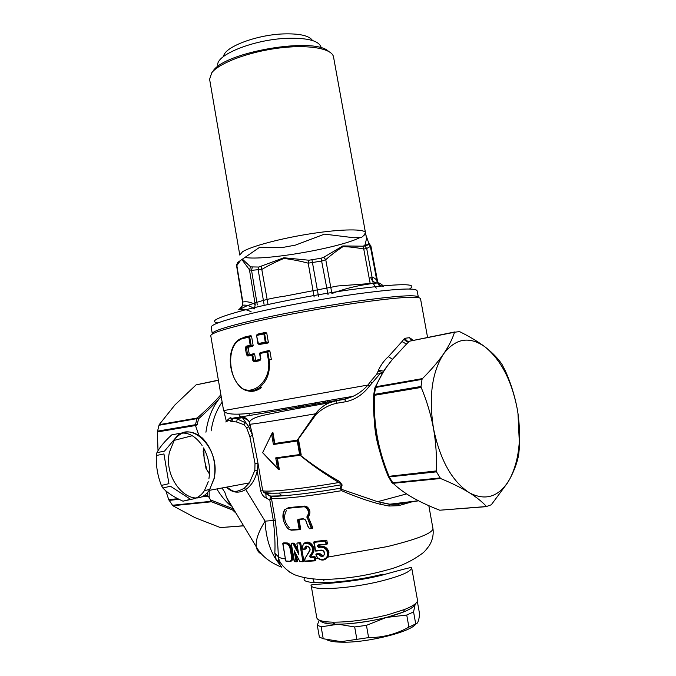 <?xml version="1.0" encoding="UTF-8"?>
<svg xmlns="http://www.w3.org/2000/svg" width="676" height="676" viewBox="0 0 676 676"><rect width="100%" height="100%" fill="white"/><g stroke="black" fill="none" stroke-linecap="round" stroke-linejoin="round"><path stroke-width="1.01" d="M365.471 232.688L333.572 57.181C332.575 48.621 309.084 44.236 278.943 48.055C248.827 51.798 219.151 62.986 211.732 72.797L209.602 79.269M328.477 51.283C313.985 36.758 224.812 51.925 213.143 70.946L212.889 71.276M237.707 262.415L259.635 247.289L282.145 247.56L295.437 245.118L324.505 234.124L353.793 237.749L361.423 237.538L365.522 233.997L368.826 243.259L368.437 244.061L363.418 246.191L342.867 245.946L323.736 257.286L321.075 258.224L308.949 260.226L283.861 257.767L258.764 267.045L250.652 266.885L242.507 259.246M236.811 265.6L237.453 262.719M237.842 262.305L236.566 265.66L236.803 264.282L239.05 261.418M240.369 260.632L236.853 265.584L242.828 301.978C246.884 301.293 251.007 302.147 255.207 304.555L249.452 269.775L241.974 259.635M314.137 296.967L308.205 263.167C299.874 260.978 291.787 259.407 283.962 258.443C276.797 261.35 269.487 264.967 262.043 269.285L251.556 270.358L249.444 269.775L250.652 266.885M267.882 303.625L261.274 266.505M323.736 257.286L325.748 259.685C331.468 254.683 337.231 250.331 343.036 246.622C349.551 246.791 356.455 247.602 363.756 249.03L370.254 283.844C356.818 285.635 344.033 288.872 331.899 293.545L325.748 259.685L321.92 261.029L308.205 263.167L308.949 260.226M370.854 246.174L366.696 248.498L363.756 249.03L362.953 246.208M377.538 281.14L370.879 245.937L368.826 243.259M370.744 245.574L377.428 280.912L379.329 285.847L377.056 281.782L370.406 246.664L368.437 244.061M377.36 282.999C373.803 282.576 371.563 280.625 370.634 277.143C372.704 276.847 374.969 278.106 377.428 280.912C378.23 284.19 380.326 286.024 383.698 286.43C381.23 283.751 379.118 282.602 377.36 282.999L337.628 285.99L284.41 296.232C271.034 297.972 258.224 301.31 245.996 306.228L238.983 309.726L242.709 305.189L242.777 302.003M255.207 304.555L254.413 308.907C250.559 306.008 246.655 304.766 242.709 305.189L242.76 301.902L236.777 265.423M238.983 309.726C243.123 308.873 247.205 309.6 251.227 311.906M326.804 639.758C329.668 641.304 334.899 642.115 342.504 642.2C367.845 642.758 411.194 631.79 415.892 623.906M417.523 602.485L419.593 614.028C418.959 620.619 417.667 623.914 415.715 623.914L408.895 627.134C396.28 634.122 382.844 637.62 368.606 637.612L341.186 641.651L323.229 638.752L319.351 637.02L317.289 625.207L321.151 626.821L323.229 638.752M334.476 623.771L332.879 624.109M413.568 605.105L413.78 606.296M408.895 627.134L406.741 615.033L386.258 617.467C403.234 612.946 412.859 608.628 415.115 604.513L413.568 611.915L415.715 623.914M406.741 615.033L413.568 611.915M386.25 617.467L366.443 625.351L368.606 637.612M356.835 639.2L354.68 626.956L366.443 625.351M354.68 626.956L338.11 624.218L341.431 624.151M352.483 623.399L367.634 621.371M338.101 624.227L321.151 626.821M325.832 621.709L326.119 623.365M317.289 625.207L319.182 620.103M333.758 623.779L333.631 623.044M337.231 624.218C327.209 624.125 321.497 622.875 320.094 620.475C321.345 622.672 326.305 623.914 334.966 624.185C350.599 624.32 368.048 621.988 387.323 617.188L403.073 612.177C410.822 609.051 414.903 606.271 415.309 603.829M214.123 478.27L209.754 489.365C195.06 513.599 162.451 482.098 169.456 452.117L174.433 439.789C188.503 416.965 221.382 447.512 214.123 478.27M208.267 481.718L204.397 490.7C201.262 495.381 197.358 498.161 192.677 499.04L182.985 501.178C174.095 497.232 167.394 492.838 162.865 488.013L170.42 486.221L190.522 499.268L182.985 501.178M181.506 433.079C189.212 432.64 196.074 436.764 202.099 445.45M203.67 448.053C208.833 457.829 210.582 468.079 208.909 478.802M161.37 485.436C157.618 475.896 155.936 465.925 156.35 455.506L163.93 453.942L168.932 483.661L161.37 485.436L162.865 488.013M156.925 452.658C159.722 447.225 164.674 441.293 171.788 434.862L179.385 433.426L164.513 451.112L156.925 452.658L156.35 455.506M172.845 434.651L171.788 434.862M321.21 47.945L321.117 47.438C319.216 40.754 307.724 37.721 286.632 38.329C253.086 39.588 214.681 55.398 217.909 65.631L217.951 65.859M312.506 40.526C309.236 35.6 299.409 33.403 283.024 33.927C255.765 34.932 223.917 47.312 223.655 56.404M438.918 509.907L439.713 510.219C429.716 506.307 420.971 502.26 413.475 498.085C405.38 493.514 398.603 488.587 393.145 483.315L391.81 482.596M486.678 506.628L439.713 510.219L486.466 506.518C482.529 502.107 477.002 497.62 469.879 493.058L468.823 492.407C460.939 487.641 451.517 483.002 440.532 478.498L436.485 471.848L389.207 476.901L393.145 483.315L440.532 478.498M392.705 483.255L392.19 482.774M391.734 482.326L392.621 482.782L439.907 477.957M388.252 476.377C382.895 463.356 378.94 449.996 376.388 436.282L376.38 436.24C374.056 422.897 373.16 409.183 373.701 395.071C372.501 422.939 377.352 450.047 388.235 476.394L389.207 476.901L388.911 476.014C378.087 449.836 373.279 422.931 374.47 395.308L373.684 394.978L374.445 394.37L374.47 395.308L421.165 387.433C426.691 400.555 430.798 414.219 433.493 428.432C439.932 459.536 451.703 480.864 468.823 492.407M440.304 478.371L392.967 483.196L391.97 482.698L388.235 476.403L436.29 470.927C436.899 456.841 435.969 442.679 433.493 428.432C428.609 397.023 431.956 372.189 443.549 353.945C448.839 346.087 452.498 338.853 454.525 332.237L459.528 331.595C469.262 336.394 477.687 341.439 484.802 346.737C469.279 335.938 455.523 338.338 443.549 353.945C438.031 361.854 430.984 370.076 422.424 378.602L422.035 379.363L375.56 387.475L374.445 394.37L421.021 386.478L421.165 387.433M373.718 394.725L374.8 388.1L375.856 386.748C379.464 377.571 385.007 368.42 392.477 359.277L388.438 356.641C384.602 359.885 381.289 364.339 378.509 369.992L383.512 371.234M374.825 387.872L375.856 386.748L422.424 378.602M382.726 372.484L378.087 371.251L378.509 369.992M384.424 369.789L392.477 359.277L406.504 344.067L401.983 341.557L388.438 356.641M405.313 338.228C406.073 340.645 407.442 341.642 409.428 341.219L406.504 344.067L408.98 341.498C407.036 341.904 405.38 341.093 404.02 339.056L405.313 338.228L409.495 337.696L413.188 340.434M401.983 341.557L404.02 339.056M454.525 332.237L409.487 341.203M411.836 340.712L409.495 337.696M411.912 340.696L410.856 338.186M379.642 450.934C376.557 440.904 374.757 430.604 374.25 420.033M378.087 371.251L376.659 374.259L382.43 372.966M418.41 500.73L389.815 504.203L377.614 501.693L342.098 489.525L340.881 488.427L342.166 484.996L339.597 481.506C325.41 473.496 312.304 464.733 300.288 455.202M298.488 439.966L297.609 440.084L316.106 414.38C322.351 408.498 329.356 404.772 337.121 403.183L345.816 401.721C355.111 399.744 363.012 394.514 369.519 386.03L380.673 373.042M301.226 455.024L298.589 439.941L298.04 440.093L300.668 455.134L301.226 455.024M372.003 382.768L370.397 381.712L376.65 374.267M369.519 386.03L367.93 385.05C363.857 389.756 358.931 393.5 353.168 396.28L344.506 399.06L345.816 401.721M337.121 403.183L336.031 400.564M316.106 414.38L315.455 413.805C279.695 419.999 252.638 424.266 249.959 424.215L248.684 426.674L242.456 417.709C247.61 419.593 249.959 421.241 249.52 422.652M334.721 400.792L328.925 402.93C323.779 405.254 319.283 408.879 315.455 413.805L297.33 440.135L274.828 443.481L272.893 432.361L272.529 433.003M352.957 396.373C290.984 406.411 228.26 420.979 223.604 410.602L367.93 385.05L370.397 381.712M418.579 500.815L399.381 503.781L389.815 504.203L388.937 506.02L379.811 504.144C367.296 500.823 354.57 496.336 341.642 490.683C307.487 496.345 284.292 498.93 272.056 498.44L270.611 496.091L263.319 491.976C266.276 493.049 271.448 493.429 278.842 493.117L265.271 493.286L270.569 496.438M342.166 484.996L339.039 482.495C325.004 474.239 311.999 465.156 300.017 455.244M339.597 481.506L339.039 482.495C301.699 488.9 269.394 492.272 262.736 490.784L265.837 494.046M340.881 488.427L340.163 488.266L341.372 484.785C315.354 489.196 294.508 491.976 278.842 493.117L282.112 495.846C296.696 494.84 316.047 492.314 340.163 488.266L341.642 490.683L342.098 489.525M424.824 479.495L424.993 480.078M403.513 502.674L399.381 503.781L398.705 504.212L398.519 505.69L388.937 506.02M328.68 402.93L328.054 401.966M328.029 401.933L327.066 400.995M239.372 416.931L240.521 416.805L238.822 414.211M241.45 416.813C245.304 417.176 248.007 419.145 249.545 422.728L252.562 435.31L248.684 426.674L246.647 427.781L249.883 436.628L252.562 435.31L258.021 463.466L257.218 470.961L254.776 470.513L257.311 470.69M271.338 496.801L282.112 495.846L270.611 496.091L271.389 496.86M297.989 549.943L294.457 543.242L291.88 543.191M303.304 561.401L303.854 560.818L300.752 543.217L300.245 542.676L298.048 542.828M305.56 548.98L307.318 546.335M315.253 560.632L315.92 560.007L315.388 557.125L314.796 556.601L311.264 556.897L310.943 556.263L312.937 553.221C316.436 548.523 310.529 540.166 305.915 542.49M323.153 555.773L319.587 553.382L316.655 553.83M318.489 545.338L317.348 546.123L318.193 544.873L326.914 544.205L327.387 543.563L326.88 540.656L326.212 540.158L314.653 541.535M326.542 544.248L326.094 544.307M324.1 559.762L328.054 557.058L328.899 552.199C327.674 548.168 325.139 546.208 321.303 546.318L319.41 546.529L318.844 545.295M226.409 487.159C232.29 492.905 238.729 493.691 245.726 489.5L265.085 521.154L273.341 520.486L269.792 499.978L272.056 498.44M279.779 562.525L278.309 556.728C278.089 546.909 277.084 534.817 275.284 520.461L271.541 498.795L270.561 496.48M290.925 561.435L292.767 559.365L292.877 555.993L291.584 548.574C290.731 545.169 289.336 543.31 287.385 542.989L283.734 542.862M296.84 561.562L297.474 561.004L296.392 554.971M313.233 578.943L313.943 581.613L312.937 578.909M275.284 520.461L273.341 520.486C274.819 533.846 275.318 544.746 274.819 553.179L276.247 559.872C269.555 549.605 265.837 536.702 265.085 521.154C258.333 531.961 255.418 540.538 256.339 546.901L256.339 546.909C261.24 555.664 269.716 562.449 281.757 567.257L276.256 559.872M289.438 571.997L293.004 573.949M256.339 546.909C256.931 550.416 258.739 552.841 261.756 554.176M323.272 579.4L323.466 580.278L325.612 579.4M276.247 559.88L278.698 561.029L279.703 562.373M274.819 553.179L278.309 556.728C279.323 557.725 281.672 558.452 285.348 558.908M270.535 497.282L269.792 499.978L266.167 498.06L265.837 494.055M325.579 401.257L324.328 402.583M324.294 402.634L323.779 403.8M319.824 404.501L318.92 403.64M304.268 404.924L301.023 406.656M300.921 406.715L300.076 407.332L299.443 406.977M299.375 406.944L297.803 406.014M229.874 417.954L226.283 421.047L224.745 414.81L224.846 412.352M298.589 408.321L300.076 407.332M315.81 402.955L315.65 404.104M315.658 404.147L316.013 405.178M314.796 403.124L314.788 404.256M314.796 404.299L315.024 405.203M240.681 416.931L242.456 417.709M234.825 417.802L245.481 422.813L243.859 424.663L236.642 422.018L237.284 418.79L232.003 418.19C232.738 419.593 232.443 420.633 231.141 421.334L236.642 422.018M277.413 458.379L279.34 469.474L278.774 468.95M197.138 424.824L195.491 425.517L195.499 424.697L197.138 424.824L198.541 418.833C207.895 410.45 215.255 403.209 220.63 397.108L221.187 396.491M198.457 434.136L195.491 425.517L157.347 431.956L159.173 424.672L197.257 418.005L196.919 418.647L198.541 418.833L197.257 418.005C207.456 408.98 215.331 401.214 220.883 394.708M216.886 488.942C220.824 495.685 225.412 501.279 230.643 505.724L226.536 497.384L224.821 492.289L222.015 487.979M236.076 513.245L232.696 510.076L211.512 501.786L209.163 497.502L209.18 490.489M233.22 509.831L232.696 510.076M232.282 508.437L210.827 500.037M209.163 497.502L208.098 496.226L201.211 496.961M203.256 495.956L207.397 495.516L207.422 492.618M254.827 470.259L255.004 463.423L258.021 463.466L262.736 490.784L260.657 490.869L257.218 470.961C255.249 479.487 251.413 485.664 245.726 489.5L244.315 488.19L249.385 482.884L244.315 488.19M249.883 436.628L255.004 463.423M246.647 427.781L243.859 424.663M225.708 421.959C228.42 420.43 230.001 420.159 230.44 421.156L231.691 418.385L230.693 417.675M230.44 421.156L231.141 421.334M203.586 447.901L203.163 451.703L203.62 451.424M209.476 474.053L206.028 468.536L203.163 451.703M272.893 432.361L272.436 432.454L274.363 443.583L273.4 444.512L297.254 440.989L298.04 440.093M276.949 458.438L278.808 469.6L262.685 452.565L272.436 432.454M278.884 469.583L279.34 469.474M274.363 443.583L274.828 443.481M277.506 468.189L275.724 457.88L276.898 458.446L300.744 455.134M300.668 455.134L299.629 454.568L297.254 440.989M292.877 555.993L291.466 556.331C291.77 559.424 291.077 561.063 289.396 561.257L289.953 561.688L291.947 560.252L292.319 556.187L291.035 548.76C290.19 545.355 288.762 543.504 286.751 543.191L286.387 543.867C288.145 544.155 289.412 545.828 290.181 548.904L291.584 548.574M282.771 543.648L282.94 543.183M328.899 552.199L328.122 552.469C326.93 548.447 324.446 546.462 320.669 546.529L321.303 546.318M326.88 540.656L326.094 540.918L325.562 540.377L326.212 540.158M318.802 545.236L326.55 544.239L325.562 540.377L314.83 541.476M320.179 553.813L318.802 554.286C321.632 557.717 323.593 557.354 324.674 553.188L324.632 552.943C324.066 551.016 322.866 550.07 321.041 550.112L321.573 550.501M316.115 551.058L321.328 550.568M320.593 559.77C323.043 560.497 325.131 559.897 326.846 557.979L328.164 552.715L328.942 552.436M318.033 545.98L317.39 546.394L318.633 547.425L320.534 547.214C324.049 547.112 326.373 548.912 327.497 552.605L327.539 552.841C328.874 560.455 317.695 562.128 316.182 554.548L316.351 553.855L318.962 553.602L319.469 554.067C320.711 556.263 322.224 556.593 323.998 555.055L324.463 553.095M316.351 553.855L316.182 554.548L318.802 554.286L319.587 553.382M321.041 550.112L315.489 550.695L314.213 541.679L313.748 542.355L315.337 550.594M313.943 541.856L314.036 542.363L325.469 541.053L325.976 543.96L327.387 543.563M318.193 544.873L318.371 545.287L326.145 544.383M318.633 547.425L318.785 546.74L320.669 546.529L320.534 547.214M318.075 546.259L318.785 546.74M327.497 552.605L328.122 552.469M327.539 552.841L328.164 552.715M322.308 550.627L321.379 550.568M294.178 561.274L296.037 561.367L294.195 550.729L299.899 561.545L302.527 561.756L302.84 561.173L299.772 543.538L299.257 542.997L297.203 543.107L296.899 543.69L298.767 554.421L293.139 543.834L293.46 543.149L291.17 543.563M297.229 561.562L296.713 561.739M292.108 542.989L291.153 543.876L293.883 543.428L298.327 551.861M294.457 543.242L293.46 543.149M291.145 543.791L294.195 561.367L296.553 561.79L296.874 561.215L296.037 561.367L296.798 561.638M295.488 553.23L296.874 561.215M309.38 550.94L305.349 557.894L309.566 551.253C312.118 547.154 304.639 543.335 304.808 548.718L305.586 548.675L305.256 549.165L302.569 548.87C301.403 538.121 316.681 544.932 311.594 553.205L309.616 556.213L310.436 557.801L310.301 556.483L312.287 553.441C316.613 547.349 306.786 538.138 303.338 544.433L303.101 544.864M314.796 556.601L310.647 557.108M305.197 557.632L304.496 561.004L305.349 557.894M305.383 561.435L304.944 561.46M312.92 553.255L311.594 553.205M309.566 551.253L309.642 550.526C311.121 548.025 306.507 544.949 306.042 547.078L305.586 548.675L306.22 548.464M307.884 546.453L306.042 547.078M302.502 548.718L302.764 549.25L306.144 548.777M309.616 556.213L310.301 556.483M304.631 560.911L305.155 561.519L314.779 560.852M174.205 439.831C182.241 429.961 191.663 429.378 202.454 438.082C212.543 448.94 216.481 462.367 214.258 478.355L209.281 490.353L249.385 482.884L254.776 470.513M211.512 501.786L172.811 505.724L168.738 499.665L165.831 490.835M172.811 505.724L195.026 517.655L220.41 527.584L243.664 525.852M157.347 431.956L158.015 450.723M218.382 380.14L196.091 384.872L174.932 404.941L159.173 424.672M248.684 413.374L249.233 414.32M427.578 337.501L420.506 298.648C419.145 295.784 397.75 297.263 356.328 303.068C323.677 307.825 284.157 315.092 255.427 321.59C226.071 328.384 211.182 333.065 210.751 335.634L210.768 335.735M418.36 297.55C418.605 294.263 397.572 295.556 355.246 301.428C322.173 306.236 282.036 313.664 253.627 320.221C224.669 327.074 210.92 331.662 212.399 333.978M411.667 567.688L417.464 600.034C417.903 602.688 413.627 605.831 404.628 609.465L387.973 614.746C367.575 619.799 349.12 622.275 332.609 622.165C322.756 621.852 317.483 620.391 316.79 617.788L316.765 617.644M469.888 493.049C484.971 500.671 497.553 497.173 507.634 482.537L510 478.591C518.855 460.914 521.517 439.189 517.977 413.416L517.098 408.177C511.597 380.673 501.161 360.452 485.79 347.498C492.855 353.109 498.263 358.736 501.998 364.389L505.623 371.462C510.803 383.207 514.63 395.443 517.098 408.177L517.977 413.425L519.506 446.329L518.695 454.542C517.393 462.046 514.487 470.065 510 478.591L507.608 482.774L491.308 504.761L486.466 506.518M485.79 347.498L484.819 346.754M436.29 470.927L436.485 471.848M421.021 386.478L422.035 379.363M234.344 510.355L233.904 510.76M240.631 416.94L241.214 417.878M256.55 335.482L257.894 334.045L265.93 332.313L263.995 333.167L263.843 333.919L256.787 335.423L256.981 334.671L263.995 333.167L264.629 333.775L266.716 332.862L268.355 342.276L267.983 343.028L259.17 344.498M256.559 335.533L258.536 344.202L265.676 342.8L265.262 342.09L257.877 343.653L259.761 344.76M268.355 342.276L266.048 341.955L265.676 342.8L267.814 343.095M264.629 333.775L263.843 333.919L265.262 342.09L266.048 341.955L264.629 333.775M251.54 336.2L248.819 337.197L249.055 336.428L250.847 335.617L251.54 336.2L253.145 345.436L251.1 345.132L249.697 337.037L249.055 336.428L243.208 337.78C238.163 339.107 234.564 342.58 232.392 348.191M240.276 387.094C245.903 391.945 252.021 392.283 258.629 388.108L259.584 387.416C267.299 380.918 270.493 371.741 269.175 359.885L271.363 359.556L269.868 350.979L267.789 351.917L267.155 351.292L269.09 350.421L260.125 352.737L267.155 351.292L267.003 352.061L259.93 353.497L260.868 358.888L259.905 360.671L254.269 361.829L252.875 360.629L254.497 361.052L260.108 359.894M259.584 387.416L261.316 387.678C256.474 391.243 251.649 392.215 246.833 390.576M237.318 341.38L244.568 337.07L250.847 335.617M253.145 345.436L252.697 346.273L248.599 347.177L246.639 346.881L250.703 345.977L252.697 346.273M246.478 346.923L246.132 346.196L245.32 347.886L248.193 348.022L249.199 353.852L247.433 354.68L246.478 346.796L250.551 345.901L250.221 345.284L251.1 345.132L250.821 345.892L252.866 346.196M246.132 346.196L250.221 345.284L248.819 337.197L242.946 338.541C227.618 341.828 227.229 371.868 238.501 384.99C249.461 399.077 272.073 382.523 268.389 360.021L269.175 359.885L267.789 351.917L267.003 352.061L268.389 360.021M260.868 358.888L259.905 360.671M260.564 359.328L256.297 360.207L254.497 361.052L254.269 361.829M255.604 359.615L253.754 360.477L252.816 355.027L254.658 354.165L255.604 359.615M253.965 353.573L248.092 355.28L252.165 354.41L251.937 355.179L252.816 355.027L252.165 354.41L253.965 353.573L254.658 354.165M247.433 354.68L248.092 355.28L247.839 356.058L246.52 354.841L247.433 354.68M252.875 360.629L251.937 355.179L247.839 356.058M307.876 526.105L309.507 528.7L307.766 526.105L305.696 520.081L307.766 526.105L305.577 520.19L303.414 518.729L305.696 520.081M305.636 520.131L303.549 518.999L298.538 519.464M299.206 529.494L300.474 529.401L299.181 529.409L297.55 520.038L298.124 519.498M309.397 528.674L307.943 526.097M312.236 528.286L312.735 527.686L311.661 524.982L310.614 525.311L307.318 517.444L307.91 516.261C309.769 512.374 308.907 509.146 305.324 506.594L304.056 506.341L303.921 506.78L305.045 507C308.746 509.788 309.38 513.025 306.946 516.701L311.273 528.269L309.912 528.7M291.576 530.145L287.968 528.674C282.948 522.531 281.858 516.261 284.706 509.856L287.266 508.335L303.921 506.78M305.045 507L306.346 506.299C309.963 508.834 310.833 512.053 308.94 515.949L308.374 516.625L306.946 516.701M311.661 524.982L308.349 517.132L306.904 517.706M287.266 508.335L305.053 506.054L288.475 507.608L284.706 509.856M284.655 509.687L283.21 513.997M287.968 528.674L291.272 530.212M297.55 520.038L299.062 519.633L300.693 529.004L291.018 529.916M310.149 525.421L310.614 525.311L311.687 528.024L309.574 528.742M289.412 527.855C284.266 522.252 283.261 516.481 286.404 510.532M363.73 235.366L365.496 232.831C365.336 228.792 342.326 228.877 311.881 233.55C281.478 238.18 250.804 246.36 242.507 251.785L239.794 255.08M244.915 257.455C264.434 260.978 339.082 248.1 359.7 237.698M257.277 304.935L251.556 270.358L252.241 267.282M264.071 304.428L258.232 270.096L258.764 267.045M318.548 296.587L311.982 260.032M328.054 294.753L321.075 258.224M376.287 288.17L373.203 283.354L366.696 248.498L364.82 245.878M238.772 309.439C241.788 307.859 243.123 305.349 242.76 301.902M409.445 289.024C419.128 283.1 399.753 283.286 351.317 289.59C316.022 294.55 272.766 302.84 245.472 309.811C218.002 317.095 208.783 321.472 217.841 322.925M212.222 333.454L211.242 327.074C211.394 324.328 225.86 319.52 254.649 312.675C282.83 306.127 321.734 298.936 353.92 294.347C394.894 288.762 415.951 287.579 417.092 290.781L418.326 296.958M413.475 498.085L412.318 497.426M380.639 502.429L379.811 504.144M398.519 505.69L411.49 501.972M344.506 399.06C285.627 409.512 230.998 418.765 233.955 417.852M428.821 505.69L432.936 528.48C432.927 533.068 417.734 539.102 387.373 546.58L328.054 557.058M304.597 559.137L303.532 559.187M317.897 558.148L315.599 558.359M293.73 559.382L292.767 559.365M311.129 585.289C307.293 584.089 348.833 583.802 382.134 575.115C402.262 569.471 412.098 566.953 411.65 567.561C411.625 571.296 401.73 575.724 381.957 580.861C350.481 588.872 310.74 591.086 311.129 585.289L316.79 617.788M298.716 559.348L297.161 559.382M383.022 574.127C344.261 583.92 297.237 585.636 304.91 577.76M266.167 498.06C263.632 496.978 261.798 494.587 260.657 490.869M285.559 408.034L286.328 409.2M286.362 409.242L287.114 410.442M205.926 432.217C207.98 417.709 212.881 406.006 220.63 397.108L221.187 396.499M211.106 430.891C212.864 419.526 216.548 409.935 222.15 402.102M157.432 431.153L195.499 424.697L196.919 418.647L158.902 425.28M206.028 468.536L209.501 473.639M298.158 440.034L274.321 443.591M275.724 457.88L299.629 454.568M273.4 444.512L271.617 434.229M287.385 542.989L283.819 542.828M286.565 561.359L285.779 561.004L282.779 543.715L286.387 543.867M289.708 561.672L286.354 561.435M285.762 560.936L289.396 561.257M291.466 556.331L290.181 548.904M324.286 552.934C323.5 551.033 322.477 550.222 321.21 550.517L315.675 551.101L315.202 550.678L315.861 551.143M303.558 561.393L302.679 561.697M303.854 560.818L302.84 561.173M298.184 542.786L297.203 543.107M300.752 543.217L299.772 543.538M300.245 542.676L299.257 542.997M294.947 561.722L296.367 561.798M294.474 561.714L291.238 543.36M315.388 557.125L314.179 556.821L313.985 557.506L314.492 560.396L304.699 561.08L314.678 560.801L314.492 560.396L315.92 560.007M310.436 557.801L314.703 557.362L315.21 560.252L314.678 560.801L315.861 560.421M315.557 560.607L315.05 560.784M303.287 549.216L302.366 548.811M305.13 549.174L303.025 549.309M305.865 548.954L305.408 549.106M211.419 501.288L172.363 505.276M243.605 525.751L220.41 527.584M179.055 499.327L169.084 500.392M177.788 498.694L168.738 499.665M196.091 384.872L218.416 380.326M409.622 341.16L454.863 331.941M256.55 335.085L257.877 343.653L258.536 344.202L265.575 342.732L267.983 343.028M242.946 338.541L244.568 337.07M259.685 353.556L260.125 352.737L259.601 353.59L260.573 359.412M259.694 353.59L259.685 353.151M245.32 347.886L246.52 354.841M298.293 519.54L303.642 519.033M297.998 519.236L303.414 518.729M291.356 530.212L299.493 529.705M298.074 519.937L299.705 529.308M311.475 528.581L309.701 528.767M312.735 528.133L311.399 528.548L312.735 527.686M312.523 528.26L311.619 528.548M209.568 79.041L239.777 254.996M365.496 232.831L366.553 238.375L365.175 244.644L363.418 246.191M363.958 246.123L364.947 245.946M365.015 245.988L369.121 244.501M369.164 244.543L370.82 245.726M242.54 302.079L236.566 265.66M204.397 490.7L209.754 489.365M173.96 439.873L174.433 439.789M217.909 65.631L218.044 66.375M375.197 387.154L384.238 370.118M406.606 493.911L377.614 501.693M353.168 396.28L345.03 399.246L336.335 400.741M336.327 400.733L328.925 402.93M389.672 504.313L381.408 502.606M389.663 504.321L398.705 504.212L401.586 503.459M249.562 422.753C249.655 422.001 249.021 418.571 263.775 415.216C279.839 411.718 301.606 407.603 329.077 402.862M278.613 559.01C281.765 567.198 291.272 573.806 296.054 575.259C304.361 578.141 314.036 579.518 325.071 579.4C345.428 578.935 365.944 575.834 386.613 570.096C399.677 566.86 411.608 561.274 422.399 553.34C424.173 552.106 426.514 549.453 429.429 545.371C432.598 539.938 433.772 534.302 432.936 528.48M281.512 567.037C280.92 566.834 279.999 564.942 278.74 561.359L278.698 561.029M278.639 559.12L278.715 561.046M284.334 408.236L285.078 409.411M285.103 409.462L285.838 410.687M242.414 417.675L237.006 418.588M226.536 497.384L256.331 546.901M233.879 510.718L232.848 510.034M232.882 510.025L211.444 501.668L172.676 505.623M237.149 418.757L231.648 418.317M229.857 417.979L231.691 418.385M203.873 448.416L204.084 458.489L206.518 468.51M244.298 488.19C233.144 494.333 232.172 490.176 226.688 487.109M278.073 469.076L262.508 452.574M276.399 458.362L300.465 455.075M292.522 560.049L291.947 560.252M291.812 560.497L289.565 561.579L285.711 560.987L282.906 543.217M327.285 543.994L326.55 544.239M327.818 557.404L327.091 557.666M326.846 557.987C321.683 561.333 318.033 560.193 315.903 554.565L316.081 554.033M303.803 561.232L302.78 561.587M312.937 553.221L312.287 553.441M306.583 547.002L305.949 547.214M302.366 548.802L303.118 544.831M174.011 440.406L192.271 435.716M210.751 335.634L223.604 410.602M334.966 624.185L332.609 622.165M403.073 612.177L404.628 609.465M232.113 348.968C224.736 369.696 240.571 400.936 258.629 388.108M308.94 515.949L307.91 516.261M299.316 529.671L291.145 530.161L287.976 528.835C282.982 522.252 281.681 516.227 284.055 510.76"/></g></svg>
